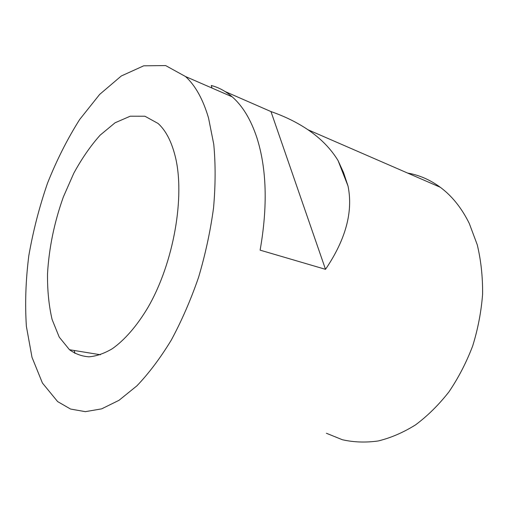 <?xml version="1.0" encoding="UTF-8"?>
<svg xmlns="http://www.w3.org/2000/svg" width="508" height="508" viewBox="0 0 508 508"><rect width="100%" height="100%" fill="white"/><g stroke="black" fill="none" stroke-linecap="round" stroke-linejoin="round"><path stroke-width="0.76" d="M338.055 160.56C330.81 148.717 320.777 138.455 307.975 129.762C297.174 122.46 284.836 116.396 270.967 111.569L325.514 269.335C345.757 239.465 353.263 211.703 348.024 186.055L338.055 160.56L343.56 172.631L348.024 186.055M225.146 91.554L270.967 111.569M212.039 88.068L211.271 85.496C218.707 87.42 225.673 91.192 232.169 96.818C242.557 105.848 250.781 119.418 256.826 137.528C266.732 168.599 267.83 206.14 260.121 250.152L325.514 269.335M407.587 173.057C419.176 175.044 430.073 179.781 440.265 187.255C452.031 195.986 461.709 208.077 469.303 223.514L477.272 244.824C480.993 260.413 482.771 276.86 482.6 294.176C481.26 311.69 477.945 328.974 472.656 346.037C466.306 362.642 458.381 377.952 448.875 391.966C438.639 404.978 427.52 415.957 415.5 424.91C403.2 432.562 390.766 437.915 378.2 440.969C365.76 442.716 353.822 442.309 342.392 439.744L326.396 433.267M175.146 156.019C171.38 141.186 165.684 130.327 158.058 123.45L144.907 116.224L130.264 116.192L115.068 122.784L100.139 135.16C90.551 145.904 81.763 158.617 73.768 173.285L63.354 196.958C54.261 222.441 48.984 248.094 47.511 273.914C47.358 290.474 48.882 305.657 52.089 319.469L59.226 337.102L69.469 349.714C75.305 353.93 81.788 356.299 88.925 356.826C96.368 356.216 104.14 353.524 112.255 348.761C124.53 340.138 136.817 326.098 147.853 307.626C173.73 263.163 185.401 196.069 175.146 156.019M208.534 117.989C203.048 99.352 195.389 85.541 185.553 76.556L165.646 65.57L143.713 65.818L121.291 75.984L99.632 94.437L79.667 119.501C67.412 138.9 56.693 160.141 47.504 183.236C39.326 206.953 33.09 231.134 28.804 255.765C25.718 280.283 24.905 303.822 26.384 326.39L32.004 357.321L42.424 383.032L57.62 401.574L70.549 409.048L85.331 411.658L101.644 408.864L119.031 400.298L136.906 385.832C148.869 373.329 160.318 358.102 171.26 340.144C181.667 320.84 190.773 299.904 198.571 277.324C205.416 254.229 210.407 231.089 213.55 207.899C215.557 185.179 215.621 163.976 213.76 144.278L208.534 117.989M74.238 350.495L74.93 353.409M100.387 354.749L69.469 349.714M185.553 76.556L232.169 96.818M307.975 129.762L440.265 187.255"/></g></svg>
